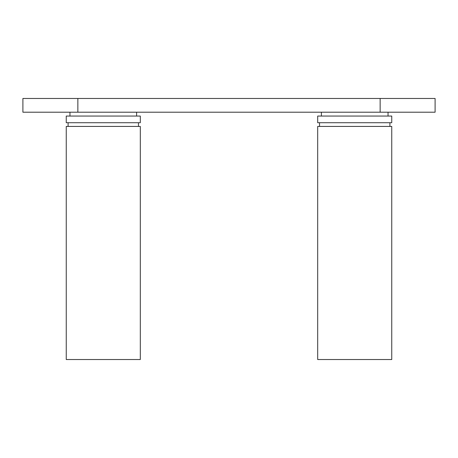 <?xml version="1.0" encoding="UTF-8"?>
<svg xmlns="http://www.w3.org/2000/svg" width="458" height="458" viewBox="0 0 458 458"><rect width="100%" height="100%" fill="white"/><g stroke="black" fill="none" stroke-linecap="round" stroke-linejoin="round"><path stroke-width="0.69" d="M380.14 98.47L435.1 98.47L435.1 112.21L380.14 112.21L380.14 98.47L77.86 98.47L77.86 112.21L22.9 112.21L22.9 98.47L77.86 98.47M380.14 112.21L77.86 112.21M317.692 359.53L391.75 359.53L391.75 126.425L317.692 126.425L317.692 359.53M389.901 126.425L389.901 122.721M319.541 126.425L319.541 122.721M317.692 122.721L391.75 122.721L391.75 116.057L317.692 116.057L317.692 122.721M388.046 116.057L388.046 112.21M321.396 116.057L321.396 112.21M66.25 359.53L140.308 359.53L140.308 126.425L66.25 126.425L66.25 359.53M138.459 126.425L138.459 122.721M68.099 126.425L68.099 122.721M66.25 122.721L140.308 122.721L140.308 116.057L66.25 116.057L66.25 122.721M136.604 116.057L136.604 112.21M69.954 116.057L69.954 112.21"/></g></svg>
